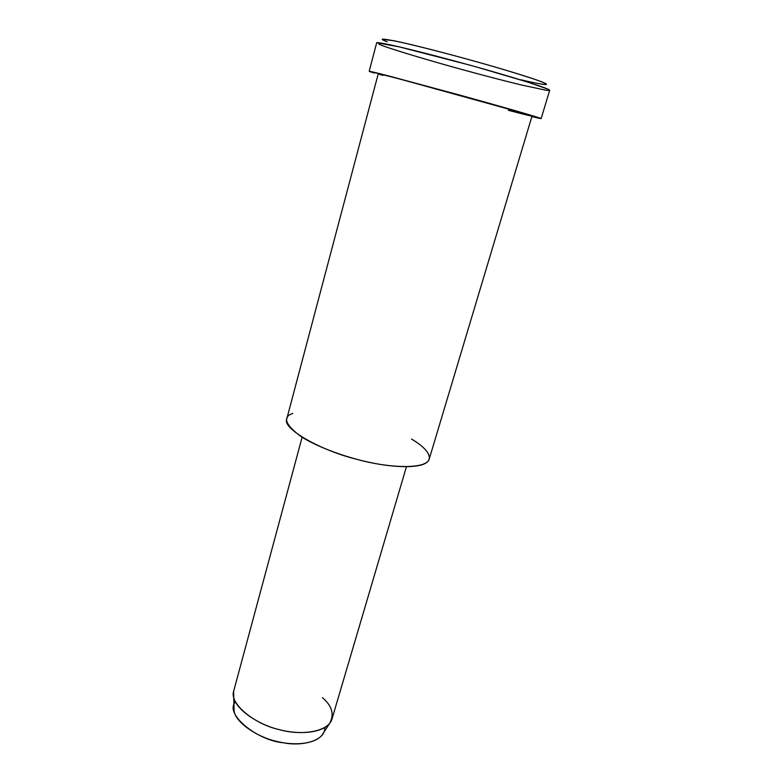 <?xml version="1.0" encoding="UTF-8"?>
<svg xmlns="http://www.w3.org/2000/svg" width="783" height="783" viewBox="0 0 783 783"><rect width="100%" height="100%" fill="white"/><g stroke="black" fill="none" stroke-linecap="round" stroke-linejoin="round"><path stroke-width="1.17" d="M542.893 84.329L546.475 84.427C546.113 83.683 542.531 82.098 535.729 79.651C517.465 73.553 495.277 66.898 469.154 59.684C442.101 52.207 410.165 44.083 393.663 40.696L382.447 39.356L384.551 40.716M541.141 118.615L531.892 116.53C543.578 119.456 543.931 119.231 532.929 115.855L389.797 76.235C366.728 70.235 365.641 70.401 374.431 73.103L369.194 71.253L390.257 76.362L460.854 95.399C497.88 105.588 542.658 118.399 541.141 118.615L549.656 90.397C551.535 89.027 506.738 75.276 469.457 65.038L398.214 46.608C384.893 43.603 377.719 42.321 376.682 42.752L399.007 46.794C420.794 51.903 452.701 60.33 477.61 67.309L528.319 82.284L547.992 89.184C550.028 90.309 549.304 90.652 545.81 90.202L522.251 85.161C504.262 80.894 470.035 71.958 437.58 62.679C404.527 53.107 384.991 46.96 378.943 44.24M233.97 705.718L234.117 711.277C236.192 722.993 257.499 737.067 275.949 741.207C292.147 745.553 313.533 744.848 321.793 735.423L323.487 732.829M322.39 697.673C332.266 706.002 334.615 714.683 329.447 723.717C320.58 733.788 297.237 734.454 279.521 729.697C259.32 725.156 235.996 709.897 233.755 697.359L233.628 691.32C229.272 703.584 254.514 724.226 279.12 729.59C299.84 735.629 328.723 732.643 332.158 718.461L406.426 466.756M324.7 727.652C325.65 740.591 302.238 746.639 283.837 742.832C257.46 740.894 223.85 713.763 235.468 701.891M411.525 439.087C424.807 446.711 434.692 457.213 426.069 462.929C417.427 468.645 391.686 467.197 370.153 462.489C348.866 458.192 318.064 447.71 300.603 436.268C285.002 424.445 282.409 416.83 292.813 413.434M286.93 418.337L286.656 419.355C282.546 428.947 321.314 450.675 357.009 459.367C387.389 467.98 427.078 470.035 429.348 458.652L532.009 116.119C533.35 115.913 493.163 104.423 460.169 95.35C421.812 84.73 376.75 72.839 378.248 73.759L378.228 73.808M382.75 75.364C373.276 72.457 378.013 73.436 396.961 78.3L474.244 99.245L530.091 115.346C536.874 117.587 523.788 114.357 508.324 110.276M387.184 41.812C377.152 38.015 382.319 38.298 402.687 42.644C424.983 47.675 461.441 57.374 485.558 64.284C510.095 71.253 537.794 79.827 544.665 83.076C551.506 86.306 537.207 83.644 520.597 79.719M234.117 711.277L233.755 697.359M321.793 735.423L329.447 723.717M233.628 691.32L302.121 437.237M378.248 73.759L286.656 419.355M376.682 42.752L369.194 71.253"/></g></svg>
